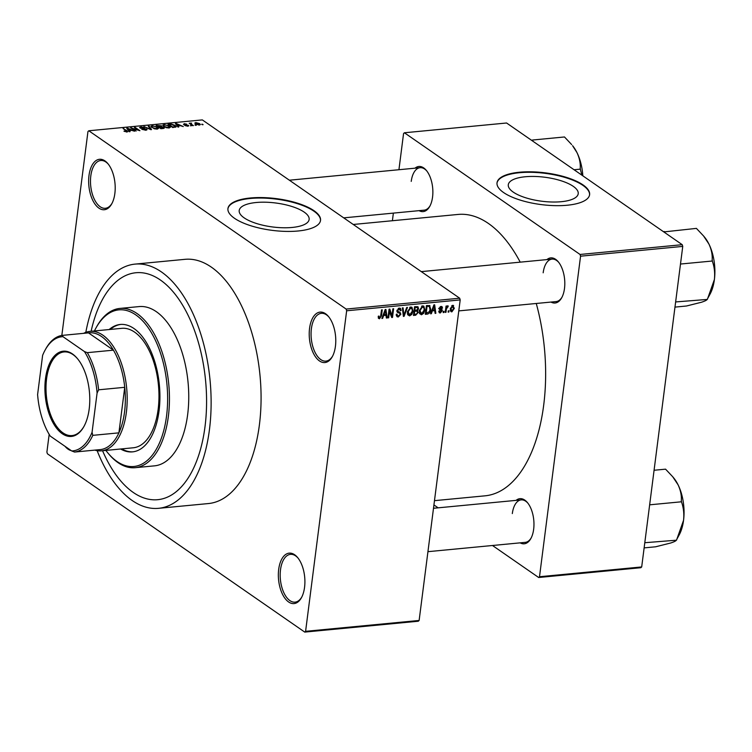 <?xml version="1.0" encoding="UTF-8"?>
<svg xmlns="http://www.w3.org/2000/svg" width="752" height="752" viewBox="0 0 752 752"><rect width="100%" height="100%" fill="white"/><g stroke="black" fill="none" stroke-linecap="round" stroke-linejoin="round"><path stroke-width="1.13" d="M114.859 193.471A25.333 13.122 84.5 0 1 111.757 203.82A25.333 13.122 84.5 0 1 95.748 205.108A25.333 13.122 84.5 0 1 88.99 175.545A25.333 13.122 84.5 0 1 107.912 163.682A25.333 13.122 84.5 0 1 114.859 193.471M108.326 164.19A23.998 12.427 -95.5 0 0 100.777 160.505A23.998 12.427 -95.5 0 0 90.804 175.912A23.998 12.427 -95.5 0 0 105.346 208.295A23.998 12.427 -95.5 0 0 112.067 203.237M335.43 346.296A25.333 13.122 84.5 0 1 332.328 356.645A25.333 13.122 84.5 0 1 316.319 357.933A25.333 13.122 84.5 0 1 309.561 328.37A25.333 13.122 84.5 0 1 328.492 316.507A25.333 13.122 84.5 0 1 335.43 346.296M328.897 317.015A23.998 12.427 -95.5 0 0 321.348 313.33A23.998 12.427 -95.5 0 0 311.384 328.737A23.998 12.427 -95.5 0 0 325.917 361.12A23.998 12.427 -95.5 0 0 332.638 356.063M304.56 587.321A25.333 13.122 84.5 0 1 301.458 597.671A25.333 13.122 84.5 0 1 285.45 598.959A25.333 13.122 84.5 0 1 278.691 569.396A25.333 13.122 84.5 0 1 297.613 557.533A25.333 13.122 84.5 0 1 304.56 587.321M298.027 558.05A23.998 12.427 -95.5 0 0 290.469 554.356A23.998 12.427 -95.5 0 0 280.505 569.762A23.998 12.427 -95.5 0 0 295.047 602.145A23.998 12.427 -95.5 0 0 301.759 597.088M71.186 450.589A25.333 13.122 84.5 0 1 65.039 446.331M292.171 227.452A35.25 12.088 7.3 0 0 309.138 219.462A35.25 12.088 7.3 0 0 292.086 206.546A35.25 12.088 7.3 0 0 256.169 202.514A35.25 12.088 7.3 0 0 239.202 210.504A35.25 12.088 7.3 0 0 256.253 223.419A35.25 12.088 7.3 0 0 292.171 227.452M298.065 230.996A46.671 15.999 7.3 0 0 320.521 220.421A46.671 15.999 7.3 0 0 297.952 203.322A46.671 15.999 7.3 0 0 250.407 197.983A46.671 15.999 7.3 0 0 227.941 208.558A46.671 15.999 7.3 0 0 250.519 225.656A46.671 15.999 7.3 0 0 298.065 230.996M320.484 220.665A46.671 15.999 7.3 0 0 297.576 203.717A46.671 15.999 7.3 0 0 250.341 198.472A46.671 15.999 7.3 0 0 227.922 208.802M415.01 168.185A22.663 11.741 84.5 0 1 426.346 170.403A22.663 11.741 84.5 0 1 432.56 197.062A22.663 11.741 84.5 0 1 429.787 206.321A22.663 11.741 84.5 0 1 419.071 210.654M343.72 217.864L424.156 210.165A21.338 11.054 -95.5 0 0 430.097 205.738M546.939 259.59A22.663 11.741 84.5 0 1 558.285 261.818A22.663 11.741 84.5 0 1 564.498 288.477A22.663 11.741 84.5 0 1 561.716 297.736A22.663 11.741 84.5 0 1 551.009 302.069M458.786 310.896L556.095 301.58A21.338 11.054 -95.5 0 0 562.026 297.153M516.098 500.371A22.663 11.741 84.5 0 1 527.443 502.599A22.663 11.741 84.5 0 1 533.657 529.248A22.663 11.741 84.5 0 1 530.874 538.507A22.663 11.741 84.5 0 1 520.168 542.85M427.944 551.677L525.244 542.361A21.338 11.054 -95.5 0 0 531.185 537.924M102.554 450.73A114.003 59.051 -95.5 0 0 157.676 499.695A114.003 59.051 -95.5 0 0 205.023 426.544A114.003 59.051 -95.5 0 0 135.962 272.732A114.003 59.051 -95.5 0 0 91.124 331.265A114.003 59.051 -95.5 0 1 135.962 272.732L135.962 272.732A114.003 59.051 -95.5 0 1 205.023 426.544A114.003 59.051 -95.5 0 1 157.676 499.695A114.003 59.051 -95.5 0 1 102.554 450.73M97.149 450.674A122.67 63.535 -95.5 0 0 158.503 508.324A122.67 63.535 -95.5 0 0 209.451 429.608A122.67 63.535 -95.5 0 0 135.134 264.102A122.67 63.535 -95.5 0 0 85.822 332.346M158.503 508.324L208.464 503.549A122.67 63.535 -95.5 0 0 259.402 424.824A122.67 63.535 -95.5 0 0 185.086 259.318L135.134 264.102M434.477 500.663L485.002 495.831A141.338 73.207 -95.5 0 0 543.696 405.131A141.338 73.207 -95.5 0 0 536.261 303.479M520.215 262.157A141.338 73.207 -95.5 0 0 458.071 214.442L353.261 224.472M561.255 201.705A35.25 12.088 7.3 0 0 578.222 193.706A35.25 12.088 7.3 0 0 561.171 180.79A35.25 12.088 7.3 0 0 525.253 176.758A35.25 12.088 7.3 0 0 508.286 184.748A35.25 12.088 7.3 0 0 525.338 197.663A35.25 12.088 7.3 0 0 561.255 201.705M567.149 205.24A46.671 15.999 7.3 0 0 589.606 194.665A46.671 15.999 7.3 0 0 567.027 177.566A46.671 15.999 7.3 0 0 519.491 172.227A46.671 15.999 7.3 0 0 497.025 182.802A46.671 15.999 7.3 0 0 519.604 199.9A46.671 15.999 7.3 0 0 567.149 205.24M589.568 194.909A46.671 15.999 7.3 0 0 566.651 177.961A46.671 15.999 7.3 0 0 519.425 172.725A46.671 15.999 7.3 0 0 497.006 183.056M195.605 124.841L196.281 125.321L194.881 124.917L195.605 124.841L195.539 125.368M191.6 124.353L193.396 125.593L192.672 125.659L189.203 123.262L191.6 123.131L191.027 123.845L191.525 124.87M190.416 124.099L190.726 123.065L190.576 124.212M191.309 123.497L190.942 124.465M190.651 125.321L191.328 125.791L190.651 125.321L190.585 125.847M188.301 126.092L188.414 125.236L187.784 126.176L184.907 125.575L187.774 125.368L183.526 124.531L184.165 123.695L186.834 124.221L184.174 124.418L188.79 125.744M187.295 126.204L187.774 125.368M184.691 124.033L184.127 124.823M177.97 125.951L178.769 126.994L178.017 127.069L175.451 123.554L176.203 123.478L183.281 126.562L180.471 125.706L177.97 125.951L177.857 126.853M168.993 127.981L166.173 127.661L162.752 125.293L164.105 124.588L169.341 126.016L170.337 127.276L168.993 127.981M157.121 129.118L154.301 128.799L150.879 126.43L152.242 125.725L157.469 127.154L158.465 128.413L157.121 129.118M126.994 131.995L123.948 131.121L126.891 131.28L123.084 128.564L127.041 130.735L126.994 131.995L127.849 131.619M126.421 132.014L126.891 131.28M460.196 299.916L346.653 310.783L346.136 309.072L88.802 130.773L202.335 119.906L459.669 298.206L460.196 299.916L419.127 620.456L418.291 621.227L304.748 632.094L305.594 631.323L419.127 620.456M346.136 309.072L459.669 298.206M129.259 130.613L130.058 131.656L129.297 131.732L126.731 128.216L127.492 128.141L134.561 131.224L131.75 130.369L129.259 130.613L129.137 131.515M132.296 128.432L136.112 131.074L130.622 127.84L138.265 130.124L134.439 127.483L135.163 127.408L139.928 130.707L132.296 128.432L132.23 128.959M146.527 130.077L146.659 129.024L145.785 130.199L141.79 129.316L145.296 129.805L145.944 129.1L140.022 127.925L140.765 126.825L144.365 127.605L141.348 127.21L140.756 127.868L144.431 128.348L147.091 129.645M145.239 130.228L145.944 129.1M140.022 127.925L139.59 127.342M141.348 127.21L140.709 128.272M149.028 126.082L151.519 129.598L150.814 129.673L143.914 126.571L150.569 129.25L148.266 126.157L149.028 126.082L148.905 127.022M163.776 128.395L163.917 127.314L163.118 128.489L160.881 128.705L156.115 125.405L161.548 125.828L161.765 126.599L164.434 127.99M161.407 126.919L161.548 125.828L161.718 126.919M175.188 125.434L176.288 126.778L172.753 127.567L167.987 124.268L171.24 124.024L175.188 125.434L175.113 126.035M199.571 123.61L200.389 124.569L199.393 125.067L195.586 124.014L194.796 123.084L195.802 122.585L199.571 123.61L199.477 124.315M202.41 124.193L203.096 124.663L202.373 124.738L201.696 124.259L202.41 124.193L202.344 124.719M49.171 434.346L46.897 452.084L47.414 453.794L304.748 632.094M449.01 310.802L448.85 312.042L448.126 312.118L448.286 310.877L449.01 310.802M446.378 309.044L445.964 312.324L445.24 312.39L446.049 306.064L446.773 305.998L446.641 307.004L447.647 305.801L448.286 306.073L446.378 309.044L445.729 308.593M444.056 311.281L443.896 312.522L443.172 312.588L443.332 311.347L444.056 311.281M438.867 312.005L440.277 312.982L438.773 311.112L439.516 310.933L440.446 312.071L441.546 310.999L439.685 309.739L439.224 308.386L441.086 306.431L442.016 306.628L442.524 308.076L441.791 308.264L440.992 307.333L439.967 308.188L441.922 309.363L442.289 310.764L440.277 312.982L439.365 312.794M438.773 311.196L440.446 312.071M441.433 310.444L439.262 309.119M441.791 308.264L440.164 306.75M432.297 311.065L431.338 313.725L430.576 313.791L433.895 304.889L434.656 304.814L435.84 313.293L435.088 313.368L434.797 310.83L431.742 310.679M421.487 314.778L419.588 313.612L419.249 310.698L422.633 305.857L423.846 306.158L424.842 310.059L423.724 313.246L421.487 314.778L419.494 313.396M409.614 315.915L407.716 314.75L407.387 311.836L410.761 306.985L411.974 307.295L412.97 311.196L411.852 314.383L409.614 315.915L407.622 314.533M378.312 317.983L379.487 318.792L378.435 318.293L378.275 316.235L379.008 316.056L379.657 317.776L380.512 317.043L381.537 309.899L382.251 309.833L381.499 315.737L379.487 318.792L378.435 318.293M378.218 316.959L379.657 317.776M346.653 310.783L305.594 631.323M383.576 315.727L382.618 318.387L381.866 318.453L385.174 309.551L385.936 309.476L387.13 317.955L386.368 318.03L386.077 315.492L383.022 315.342M389.564 310.849L388.671 317.805L387.957 317.87L389.066 309.175L389.837 309.1L391.989 315.784L392.882 308.809L393.606 308.743L392.497 317.438L391.717 317.513L388.916 310.388M396.906 310.896L400.026 312.296L400.854 314.261L398.278 316.996L397.028 316.733L396.266 314.289L397 314.11L397.545 315.755L398.475 315.972L400.13 314.345L399.763 313.283L397.526 312.484L396.934 310.67L399.293 308.085L400.459 308.339L401.136 310.473L400.393 310.661L399.18 309.1L397.648 310.632L397.921 311.648L396.906 310.943M398.551 308.273L399.97 309.26L398.231 308.442M407.471 307.418L404.087 316.329L403.382 316.395L402.358 307.906L403.1 307.831L403.824 315.351L406.719 307.493L407.471 307.418M416.909 310.012L418.215 312.456L415.687 315.22L413.45 315.436L414.559 306.741L417.933 306.713L418.516 308.517L417.698 310.529M429.58 305.462L430.727 309.439C430.605 311.892 429.505 313.443 427.437 314.092L425.312 314.298L426.431 305.603L429.918 305.622M450.392 310.839L451.877 311.864L450.288 308.781L452.723 305.321L454.321 308.339L451.877 311.864L450.993 311.657M452.723 305.321L453.616 305.528M88.802 130.773L87.956 131.544L61.833 335.448M640.845 567.713L538.667 577.498L539.504 576.728L641.691 566.942L640.845 567.713M433.932 504.93L438.125 507.835M492.475 545.491L538.667 577.498M682.233 244.691L506.585 122.999L404.407 132.775L580.046 254.467L682.233 244.691L682.75 246.402L641.691 566.942M682.75 246.402L580.563 256.188L539.504 576.728M404.407 132.775L403.561 133.546L398.936 169.717M393.371 213.117L392.394 220.731M580.563 256.188L580.046 254.467M426.76 170.92A21.338 11.054 -95.5 0 0 420.095 167.696A21.338 11.054 -95.5 0 0 411.231 181.382M527.848 503.116A21.338 11.054 -95.5 0 0 521.183 499.883A21.338 11.054 -95.5 0 0 512.319 513.578M558.698 262.335A21.338 11.054 -95.5 0 0 552.024 259.111A21.338 11.054 -95.5 0 0 543.17 272.797M382.044 317.983L382.618 318.387M386.293 317.382L387.13 317.955M384.808 314.609L386.077 315.492M384.949 312.089L383.952 314.684L385.964 314.496L385.494 310.416L384.949 312.089L384.375 311.695M383.407 314.308L383.952 314.684M384.986 310.059L385.494 310.416M388.023 317.353L388.671 317.805M390.918 315.041L391.989 315.784M391.463 316.724L392.497 317.438M396.323 315.643L398.278 316.996M399.763 313.283L396.915 311.328M400.365 309.946L401.136 310.473M397.018 310.191L397.648 310.632M400.092 313.734L400.854 314.261M403.307 315.793L404.087 316.329M403.204 314.919L403.824 315.351M412.303 310.726L412.97 311.196M411.25 313.969L411.852 314.383M410.019 307.183L411.523 308.226L410.639 308.01L408.101 311.779L409.737 314.9L412.256 311.234L412.199 309.298L409.69 307.352M407.462 311.328L408.101 311.779M407.387 313.669L409.737 314.9M417.708 307.963L418.516 308.517M417.492 311.958L418.215 312.456M415.151 307.681L414.822 310.285L416.946 309.993L417.774 308.734L417.473 307.653L414.502 307.23M414.164 309.833L416.119 311.159L414.69 311.3L414.296 314.345L416.599 314.026L417.492 312.531L417.116 311.29L416.119 311.159M414.032 310.849L414.69 311.3M413.647 313.894L414.296 314.345M424.166 309.589L424.842 310.059M423.122 312.832L423.724 313.246M421.881 306.045L423.385 307.089L422.502 306.872L419.973 310.642L421.609 313.763L424.119 310.097L424.072 308.16L421.562 306.214M419.325 310.191L419.973 310.642M419.259 312.531L421.609 313.763M425.51 312.766L427.437 314.092M430.059 308.978L430.727 309.439M427.023 306.553L426.168 313.217L429.448 311.648L430.012 309.495L429.307 306.496L426.365 306.092M425.51 312.757L426.168 313.217M427.033 305.547L428.302 306.431M427.822 305.472L429.448 306.581L427.841 305.462M430.755 313.321L431.338 313.725M435.013 312.719L435.84 313.293M433.519 309.946L434.797 310.83M433.669 307.427L432.673 310.021L434.684 309.833L434.214 305.754L433.669 307.427L433.096 307.032M432.127 309.645L432.673 310.021M433.707 305.397L434.214 305.754M439.215 308.912L441.292 310.35M440.409 306.609L442.524 308.076M439.375 307.784L439.967 308.188M439.281 308.104L440.127 308.696M439.582 308.32L442.289 310.764M443.238 312.071L443.896 312.522M445.306 311.873L445.964 312.324M445.983 306.553L446.641 307.004M446.998 306.327L447.966 306.995M446.876 306.534L447.459 306.938M445.898 307.201L446.679 307.737M448.192 311.591L448.85 312.042M453.644 307.859L454.321 308.339M451.971 305.556L453.127 306.355L452.582 306.224L451.012 308.715L452.018 310.961L453.588 308.461L451.792 305.669M450.373 308.264L451.012 308.715M450.232 309.974L452.018 310.961M124.55 131.478L124.616 131.008M126.797 132.014L126.862 131.487M123.742 129.015L123.807 128.498M127.37 129.09L127.492 128.141M128.225 129.175L128.94 130.199L130.951 130.011L127.661 128.517L128.113 130.105M128.827 131.083L128.94 130.199M127.549 129.344L127.661 128.517M131.318 128.329L131.393 127.774M135.097 127.934L135.163 127.408M140.699 127.342L140.765 126.825M152.177 126.242L152.242 125.725M157.394 127.784L157.469 127.154M152.797 126.11L151.782 126.627L152.684 127.671L156.557 128.733L157.563 128.207L155.354 126.496L152.797 126.11M157.394 125.725L158.813 126.703L160.89 126.477L160.9 125.951L158.653 125.603L157.328 126.242M158.747 127.229L158.813 126.703M160.825 126.956L160.9 125.951M159.377 127.088L161.05 128.254L163.269 127.99L163.203 127.379L160.796 126.956L159.311 127.614M163.203 128.479L163.203 127.379M164.039 125.105L164.105 124.588M169.256 126.646L169.341 126.016M164.669 124.973L163.654 125.49L164.556 126.533L168.429 127.596L169.435 127.069L167.217 125.358L164.669 124.973M164.491 127.003L164.556 126.533M169.266 124.588L172.913 127.116L175.338 126.336L171.672 124.428L169.266 124.588L169.2 125.105M175.291 127.314L175.338 126.336M176.081 124.428L176.203 123.478M176.946 124.512L177.66 125.537L179.672 125.349L176.372 123.854L176.823 125.443M177.547 126.421L177.66 125.537M176.269 124.682L176.372 123.854M184.099 124.183L184.165 123.695M189.861 123.713L189.927 123.196M195.727 123.168L195.802 122.585M196.272 122.924L196.3 123.948L198.913 124.719L198.885 123.704L196.272 122.924L196.244 124.418M198.866 125.086L198.885 123.704M120.611 449A64.005 33.154 -95.5 0 0 132.484 451.877A64.005 33.154 -95.5 0 0 159.057 410.808A64.005 33.154 -95.5 0 0 120.282 324.46A64.005 33.154 -95.5 0 0 109.181 329.545M120.856 324.413A64.005 33.154 -95.5 0 0 110.318 329.432M105.863 450.41A78.669 40.749 -95.5 0 0 107.79 452.845A78.669 40.749 -95.5 0 0 166.549 415.997A78.669 40.749 -95.5 0 0 145.559 324.215A78.669 40.749 -95.5 0 0 95.852 328.201A78.669 40.749 -95.5 0 0 94.432 330.955M95.852 328.201L96.472 327.073A80.003 41.435 84.5 0 1 119.897 308.423A80.003 41.435 84.5 0 1 168.363 416.364A80.003 41.435 84.5 0 1 135.144 467.697A80.003 41.435 84.5 0 1 108.608 453.832L107.79 452.845M135.144 467.697L154.442 465.855A80.003 41.435 -95.5 0 0 187.662 414.512A80.003 41.435 -95.5 0 0 139.195 306.581L119.897 308.423M83.632 333.333A60 31.076 84.5 0 1 90.014 331.378L121.805 328.333A60 31.076 84.5 0 1 158.155 409.285A60 31.076 84.5 0 1 133.236 447.788L101.445 450.833A60 31.076 84.5 0 1 94.808 450.119M121.749 448.888A64.005 33.154 -95.5 0 0 133.048 451.82M582.828 175.818A36.077 18.687 84.5 0 0 576.981 152.618A36.077 18.687 -95.5 0 0 572.573 145.691L576.981 152.618C579.548 158.136 580.619 163.513 580.215 168.758L581.879 175.16M532.848 141.197L532.689 140.013L564.479 136.967L571.642 144.563M574.058 169.745L580.412 169.144M532.689 140.013L531.542 140.286M62.237 433.707A42.798 22.165 84.5 0 1 45.487 378.679A42.798 22.165 84.5 0 1 72.455 353.938A42.798 22.165 84.5 0 1 77.456 358.638A42.798 22.165 84.5 0 1 83.951 426.45A42.798 22.165 84.5 0 1 62.237 433.707M77.71 358.939A41.999 21.752 -95.5 0 0 73.038 354.624A41.999 21.752 -95.5 0 0 64.023 351.945A41.999 21.752 -95.5 0 0 46.004 387.224A41.999 21.752 -95.5 0 0 63.008 432.889A41.999 21.752 -95.5 0 0 72.023 435.568A41.999 21.752 -95.5 0 0 84.139 426.111M90.014 331.378A60 31.076 84.5 0 1 102.892 335.195A60 31.076 84.5 0 1 127.182 400.431A60 31.076 84.5 0 1 101.445 450.833M92.064 432.297L92.787 435.352A58.665 30.39 84.5 0 1 74.589 452.055L100.702 449.555A58.665 30.39 -95.5 0 0 118.901 432.851A58.665 30.39 -95.5 0 0 124.738 387.308A58.665 30.39 -95.5 0 0 113.439 350.159A58.665 30.39 -95.5 0 0 101.595 336.548A58.665 30.39 -95.5 0 0 88.482 332.873L62.369 335.373L62.971 336.68A57.331 29.695 -95.5 0 0 45.092 350.112A57.331 29.695 -95.5 0 0 42.62 355.348L37.6 394.556A57.331 29.695 -95.5 0 0 50.234 436.075L71.722 450.956A57.331 29.695 -95.5 0 0 92.064 432.297L97.083 393.08A57.331 29.695 -95.5 0 0 84.45 351.569L62.971 336.68M84.45 351.569L87.326 352.66L113.439 350.159L88.482 332.873M92.787 435.352L118.901 432.851L124.738 387.308L98.625 389.809L97.083 393.08M74.589 452.055L71.722 450.956M87.326 352.66A58.665 30.39 84.5 0 1 98.625 389.809M45.092 350.112L45.712 348.984A58.665 30.39 84.5 0 1 62.369 335.373M664.787 232.603L664.815 231.813A41.407 21.451 -95.5 0 0 664.589 231.654A41.407 21.451 -95.5 0 0 664.373 231.503L663.48 231.701M674.976 307.107L686.473 306.008L701.466 302.248C704.897 301.12 706.786 300.18 707.124 299.446L675.644 301.937A41.407 21.451 -95.5 0 1 675.634 301.956M680.494 264.055A41.407 21.451 -95.5 0 0 680.494 264.037L712.285 261.019C714.372 266.706 715.077 272.873 714.4 279.518L707.369 299.362M664.815 231.813L696.408 228.382L703.571 235.978L708.92 244.033C711.477 249.551 712.558 254.928 712.153 260.164L712.341 260.549M707.566 298.657L709.982 294.258A36.077 18.687 -95.5 0 0 714.4 279.518A36.077 18.687 -95.5 0 0 708.92 244.033A36.077 18.687 -95.5 0 0 704.511 237.106L703.571 235.978M644.126 547.888L655.622 546.789L670.615 543.029C674.055 541.901 675.935 540.961 676.274 540.218L644.793 542.718A41.407 21.451 -95.5 0 0 644.793 542.718M649.653 504.836A41.407 21.451 -95.5 0 0 649.643 504.818L681.444 501.791C683.53 507.478 684.235 513.644 683.559 520.299L676.527 540.143M654.071 470.263L665.567 469.163L672.73 476.759L678.078 484.814C680.635 490.332 681.716 495.709 681.312 500.945L681.5 501.33M676.715 539.438L679.131 535.039A36.077 18.687 -95.5 0 0 683.559 520.299A36.077 18.687 -95.5 0 0 678.078 484.814A36.077 18.687 -95.5 0 0 673.66 477.887L672.73 476.759M380.841 315.276L381.499 315.737M397.037 311.826L398.541 312.87M403.034 313.537L403.711 314.007M414.408 314.336L415.687 315.22M415.142 306.684L416.411 307.568M126.881 132.004L127.041 130.735M397.545 315.755L396.229 314.844M417.473 307.653L415.95 306.609M417.116 311.29L415.565 310.209M441.377 310.397L438.651 308.508M441.509 307.436L440.352 306.637M126.928 131.393L126.844 132.014M146.198 129.447L146.104 130.162M140.521 127.539L140.436 128.16M151.782 126.627L151.669 127.52M157.563 128.207L157.45 129.071M161.154 126.27L161.069 126.938M163.513 127.784L163.428 128.46M163.654 125.49L163.541 126.383M169.435 127.069L169.322 127.934M187.944 125.593L187.868 126.167M184.061 124.259L183.996 124.776M190.961 123.685L190.867 124.409M195.699 123.243L195.595 124.033M199.487 124.409L199.402 125.067M289.37 180.207L420.095 167.696M552.024 259.111L421.299 271.622M433.5 508.277L521.183 499.883"/></g></svg>
